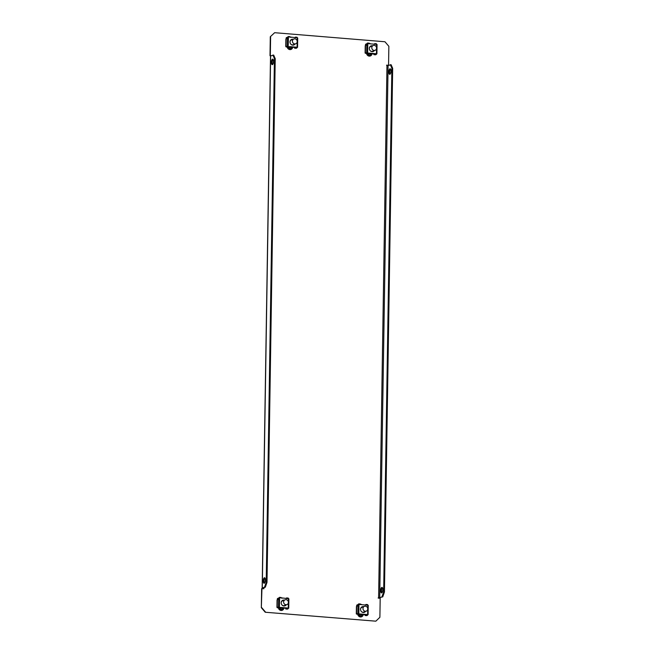 <?xml version="1.0" encoding="UTF-8"?>
<svg xmlns="http://www.w3.org/2000/svg" width="654" height="654" viewBox="0 0 654 654"><rect width="100%" height="100%" fill="white"/><g stroke="black" fill="none" stroke-linecap="round" stroke-linejoin="round"><path stroke-width="0.98" d="M263.268 580.907A2.78 1.022 94.7 0 1 264.543 577.727A2.78 1.022 94.7 0 1 265.361 580.09A2.78 1.022 94.7 0 1 264.085 583.278A2.78 1.022 94.7 0 1 263.268 580.907M264.502 583.09A2.78 1.022 94.7 0 1 264.061 580.973A2.78 1.022 94.7 0 1 264.919 577.981M382.803 589.736A2.78 1.022 -85.3 0 0 381.985 587.374A2.78 1.022 -85.3 0 0 380.71 590.554A2.78 1.022 -85.3 0 0 381.535 592.925A2.78 1.022 -85.3 0 0 382.803 589.736M381.944 592.737A2.78 1.022 94.7 0 1 381.511 590.619A2.78 1.022 94.7 0 1 382.369 587.627M273.511 61.492A2.78 1.022 -85.3 0 0 272.693 59.122A2.78 1.022 -85.3 0 0 271.418 62.31A2.78 1.022 -85.3 0 0 272.236 64.672A2.78 1.022 -85.3 0 0 273.511 61.492M273.07 59.375A2.78 1.022 -85.3 0 0 272.211 62.375A2.78 1.022 -85.3 0 0 272.653 64.493M388.86 71.956A2.78 1.022 94.7 0 1 390.136 68.768A2.78 1.022 94.7 0 1 390.953 71.139A2.78 1.022 94.7 0 1 389.678 74.319A2.78 1.022 94.7 0 1 388.86 71.956M390.512 69.022A2.78 1.022 -85.3 0 0 389.653 72.022A2.78 1.022 -85.3 0 0 390.095 74.139M366.567 53.595A3 2.739 68.6 0 0 371.971 54.078M363.158 614.907A3 2.739 -111.4 0 1 357.754 614.425M278.4 607.909A3 2.739 68.6 0 0 283.811 608.392M292.616 47.554A3 2.739 -111.4 0 1 287.212 47.072M265.23 612.242L375.854 621.177L265.23 612.242L261.33 607.689L261.625 588.69L263.93 588.723L263.546 587.889M375.854 621.177L379.892 617.278L380.187 598.271L378.2 598.108L379.721 597.658L388.084 65.547L386.964 65.604L378.609 597.723M270.887 55.803L270.004 55.729L270.298 36.722L274.655 32.7L384.961 41.758L388.86 46.311L388.558 65.31L386.579 65.147L386.964 65.604M274.655 32.7L270.298 36.722M271.206 55.672L270.323 55.598L270.617 36.599M261.33 607.689L261.952 588.559M261.649 607.566L265.549 612.111M282.544 598.197A3 2.739 68.6 0 0 281.187 597.756M289.992 36.918A3 2.739 -111.4 0 1 291.357 37.36M360.542 604.271A3 2.739 -111.4 0 1 361.899 604.713M370.712 43.883A3 2.739 68.6 0 0 369.346 43.442M362.872 614.883A3 2.739 -111.4 0 1 361.4 616.836M360.558 604.435A3 2.739 -111.4 0 1 361.253 604.664M290.016 37.09A3 2.739 -111.4 0 1 290.711 37.311M292.33 47.538A3 2.739 -111.4 0 1 290.858 49.491M282.046 610.321A3 2.739 68.6 0 0 283.517 608.367M281.899 598.14A3 2.739 68.6 0 0 281.212 597.919M263.611 588.698L262.156 588.118L264.535 587.129L266.211 582.281L267.004 582.346L265.328 587.194L263.072 588.077L263.546 588.273M388.558 65.31L386.571 65.302M388.084 65.547L391.125 64.73L392.67 68.318L384.446 591.993L382.77 596.84L378.208 597.838M370.066 43.826A3 2.739 68.6 0 0 369.371 43.605M370.213 56.007A3 2.739 68.6 0 0 371.685 54.053M262.156 588.118L270.511 55.999L273.683 55.083L275.228 58.672L267.004 582.346M265.328 587.194L264.535 587.129M275.228 58.672L274.435 58.607L266.211 582.281M274.435 58.607L272.89 55.018M382.77 596.84L379.721 597.658M381.977 596.775L383.653 591.927L384.446 591.993M392.67 68.318L391.877 68.253L383.653 591.927M391.877 68.253L390.332 64.664M293.147 39.265A3 2.739 68.6 0 0 290.041 42.567A3 2.739 68.6 0 0 295.019 44.055M293.801 44.987A3 2.739 68.6 0 0 294.905 44.096M293.033 39.314A3 2.739 68.6 0 0 291.619 39.404M289.877 46.679L297.096 47.219L296.188 48.29L294.594 48.159L295.51 47.096L289.877 46.63L288.962 47.701L287.376 47.57L288.177 46.54L286.239 46.982L289.877 46.63M295.494 37.114L297.03 37.229L297.243 37.85L288.226 36.812M297.063 47.554L297.554 47.341L297.096 47.219L297.186 41.733M297.186 41.398L297.243 37.85L297.701 37.965L297.496 47.292M286.558 38.79L286.387 37.605L288.439 37.123L288.177 46.54M286.166 37.957L286.027 46.802L286.436 46.295M286.109 38.324L286.092 39.256M285.863 39.24L285.757 46.491M288.267 36.518L289.812 36.632L290.024 37.253M288.267 37.114L287.539 37.057M287.376 47.57L288.291 46.499M295.543 37.711L294.774 37.646M295.657 37.719L295.445 37.098L294.766 37.646M294.594 48.159L295.395 47.137M290.499 40.319A2.829 2.583 -111.4 0 1 292.502 39.502A2.829 2.583 -111.4 0 1 292.526 39.51M294.398 44.292A2.829 2.583 -111.4 0 1 292.363 45.077M290.842 44.178A2.567 2.354 68.6 0 0 293.303 44.725L295.747 43.769A2.567 2.354 -111.4 0 1 292.477 41.709A2.567 2.354 -111.4 0 1 294.848 38.839A2.567 2.354 -111.4 0 1 295.747 43.769M288.12 46.867L287.686 47.153M289.722 47.317L295.379 47.341M295.355 47.423L294.758 47.66A0.858 0.785 -111.4 0 1 294.431 47.709M287.449 47.137A0.858 0.785 -111.4 0 1 286.902 46.851M292.403 39.796A2.567 2.354 68.6 0 0 289.992 42.003M292.264 47.807A5.142 4.701 -111.4 0 1 291.529 48.175A5.142 4.701 -111.4 0 1 289.583 48.453A5.142 4.701 -111.4 0 1 287.4 47.709M284.335 600.102A3 2.739 68.6 0 0 281.228 603.397A3 2.739 68.6 0 0 286.207 604.885M284.989 605.817A3 2.739 68.6 0 0 286.092 604.925M284.22 600.143A3 2.739 68.6 0 0 282.806 600.233M281.065 607.517L288.283 608.056L287.376 609.127L285.79 608.997L286.697 607.926L281.065 607.46L280.157 608.531L278.563 608.4L279.364 607.378L277.435 607.811L278.53 607.386L281.065 607.46M286.681 597.944L288.218 598.058L288.43 598.68L279.413 597.642M288.251 608.384L288.741 608.171L288.283 608.056L288.373 602.571M288.381 602.236L288.43 598.68L288.888 598.794L288.692 608.13M277.746 599.62L277.582 598.435L279.626 597.952L279.364 607.378M277.353 598.794L277.214 607.631L277.623 607.125M277.296 599.162L277.28 600.086M277.059 600.07L276.944 607.329M279.462 597.355L280.999 597.47L281.212 598.083M279.462 597.944L278.735 597.887M278.563 608.4L279.479 607.329M286.738 598.541L285.962 598.475L286.583 597.936L288.218 598.058M286.844 598.549L286.632 597.928M285.79 608.997L286.591 607.967M283.697 600.339A2.829 2.583 -111.4 0 1 283.722 600.339A2.829 2.583 -111.4 0 0 281.686 601.149M285.594 605.122A2.829 2.583 -111.4 0 1 283.55 605.906M282.029 605.015A2.567 2.354 68.6 0 0 284.49 605.555L286.934 604.598A2.567 2.354 -111.4 0 1 283.664 602.547A2.567 2.354 -111.4 0 1 286.043 599.669A2.567 2.354 -111.4 0 1 286.934 604.598M279.307 607.705L278.882 607.983M280.909 608.155L286.566 608.171M286.542 608.261L285.945 608.49A0.858 0.785 -111.4 0 1 285.626 608.539M278.637 607.967A0.858 0.785 -111.4 0 1 278.097 607.689M283.591 600.625A2.567 2.354 68.6 0 0 281.179 602.841M283.452 608.637A5.142 4.701 -111.4 0 1 282.724 609.005A5.142 4.701 -111.4 0 1 280.77 609.291A5.142 4.701 -111.4 0 1 278.596 608.539M372.502 45.78A3 2.739 68.6 0 0 369.396 49.083A3 2.739 68.6 0 0 374.374 50.571M372.388 45.829A3 2.739 68.6 0 0 370.973 45.919M373.156 51.502A3 2.739 68.6 0 0 374.26 50.611M369.232 53.203L376.451 53.742L375.535 54.813L373.949 54.683L374.75 53.653M374.84 43.63L376.385 43.744L376.598 44.366L367.793 43.638L367.573 43.025L366.894 43.573L367.622 43.63M369.232 53.146L368.316 54.217L366.731 54.086L367.646 53.015L369.232 53.146L374.865 53.612L373.949 54.683M365.905 45.306L365.741 44.12L367.793 43.638L367.646 53.015L365.382 53.317L367.532 53.064M365.521 44.48L365.382 53.317L365.79 52.81M365.333 53.031L365.447 45.772M365.218 45.755L365.104 53.015M376.418 54.069L376.908 53.857L376.451 53.742L376.541 48.257M376.541 47.922L376.598 44.366L377.056 44.48L376.851 53.816M375.012 44.235L374.799 43.614L374.121 44.161L374.742 43.916M366.731 54.086L367.646 53.015M367.679 43.63L366.894 43.573M367.622 43.041L369.167 43.156L369.379 43.769M373.753 50.808A2.829 2.583 -111.4 0 1 371.717 51.592M369.853 46.835A2.829 2.583 -111.4 0 1 371.881 46.025M371.758 46.311A2.567 2.354 68.6 0 0 369.346 48.519M370.197 50.701A2.567 2.354 68.6 0 0 372.657 51.241L375.102 50.284A2.567 2.354 -111.4 0 1 371.832 48.233A2.567 2.354 -111.4 0 1 374.202 45.355A2.567 2.354 -111.4 0 1 375.102 50.284M367.474 53.391L367.041 53.669M369.077 53.841L374.734 53.857M374.709 53.947L374.113 54.176A0.858 0.785 -111.4 0 1 373.786 54.225M366.804 53.653A0.858 0.785 -111.4 0 1 366.256 53.375M371.619 54.323A5.142 4.701 -111.4 0 1 370.883 54.691A5.142 4.701 -111.4 0 1 368.938 54.977A5.142 4.701 -111.4 0 1 366.755 54.225M363.689 606.618A3 2.739 68.6 0 0 360.583 609.92A3 2.739 68.6 0 0 365.561 611.4M363.575 606.659A3 2.739 68.6 0 0 362.161 606.757M364.343 612.34A3 2.739 68.6 0 0 365.447 611.449M360.419 614.032L367.638 614.572L366.731 615.643L365.145 615.512L365.938 614.49M366.036 604.468L367.573 604.582L367.785 605.195L358.981 604.476L358.768 603.855L358.09 604.402L358.817 604.468M360.419 613.983L359.504 615.046L357.918 614.923L358.833 613.853L366.052 614.441L365.145 615.512M357.1 606.144L356.937 604.958L358.981 604.476L358.833 613.853L356.569 614.147L358.719 613.893M356.708 605.31L356.569 614.147L356.978 613.64M356.651 605.678L356.634 606.61M356.414 606.585L356.299 613.844M367.605 614.907L368.096 614.695L367.638 614.572L367.728 609.087M367.736 608.751L367.785 605.195L368.243 605.318L368.047 614.646M366.199 605.064L365.987 604.451L365.308 604.991L365.938 604.754M357.918 614.923L358.833 613.853M358.866 604.468L358.09 604.402M358.809 603.871L360.354 603.985L360.567 604.607M364.94 611.645A2.829 2.583 -111.4 0 1 362.905 612.422M361.041 607.664A2.829 2.583 -111.4 0 1 363.076 606.855M362.945 607.149A2.567 2.354 68.6 0 0 360.534 609.356M361.384 611.531A2.567 2.354 68.6 0 0 363.845 612.07L366.289 611.114A2.567 2.354 -111.4 0 1 363.019 609.062A2.567 2.354 -111.4 0 1 365.398 606.193A2.567 2.354 -111.4 0 1 366.289 611.114M358.662 614.22L358.237 614.507M360.264 614.67L365.921 614.686M365.897 614.776L365.3 615.013A0.858 0.785 -111.4 0 1 364.973 615.054M357.991 614.482A0.858 0.785 -111.4 0 1 357.444 614.204M362.807 615.152A5.142 4.701 -111.4 0 1 362.079 615.52A5.142 4.701 -111.4 0 1 360.125 615.806A5.142 4.701 -111.4 0 1 357.951 615.062M270.633 55.901L262.279 588.011M287.49 37.172L287.343 46.548M288.005 47.325L289.591 47.456M295.224 47.914L296.81 48.044M288.831 48.748A5.142 4.701 -111.4 0 1 287.948 48.584L290.785 48.47A5.142 4.701 -111.4 0 1 288.831 48.748M278.678 598.009L278.53 607.386M279.193 608.155L280.779 608.285M286.411 608.751L288.005 608.882M282.724 609.005L281.972 609.299A5.142 4.701 -111.4 0 1 280.026 609.577A5.142 4.701 -111.4 0 1 279.135 609.422M366.845 43.695L366.698 53.072M374.579 54.437L376.164 54.568M367.36 53.841L368.946 53.971M370.883 54.691L370.139 54.985A5.142 4.701 -111.4 0 1 368.186 55.263A5.142 4.701 -111.4 0 1 367.303 55.108M358.032 604.525L357.885 613.902M365.766 615.267L367.36 615.398M358.547 614.678L360.133 614.801M362.079 615.52L361.327 615.815A5.142 4.701 -111.4 0 1 359.373 616.101A5.142 4.701 -111.4 0 1 358.49 615.937M297.701 37.965L297.554 47.341M288.226 36.501L289.812 36.632M295.445 37.098L297.03 37.229M293.875 38.978L291.431 39.935M291.529 48.175L290.785 48.47M288.888 598.794L288.741 608.171M279.413 597.339L280.999 597.47M279.152 609.438L281.972 609.299M285.062 599.816L282.618 600.773M365.333 53.039L365.463 44.848M377.056 44.48L376.908 53.857M374.799 43.614L376.385 43.744M367.573 43.025L369.167 43.156M370.139 54.985L367.319 55.124M373.23 45.502L370.785 46.459M368.243 605.318L368.096 614.695M365.987 604.451L367.573 604.582M358.768 603.855L360.354 603.985M361.327 615.815L358.506 615.954M364.417 606.332L361.973 607.288"/></g></svg>
